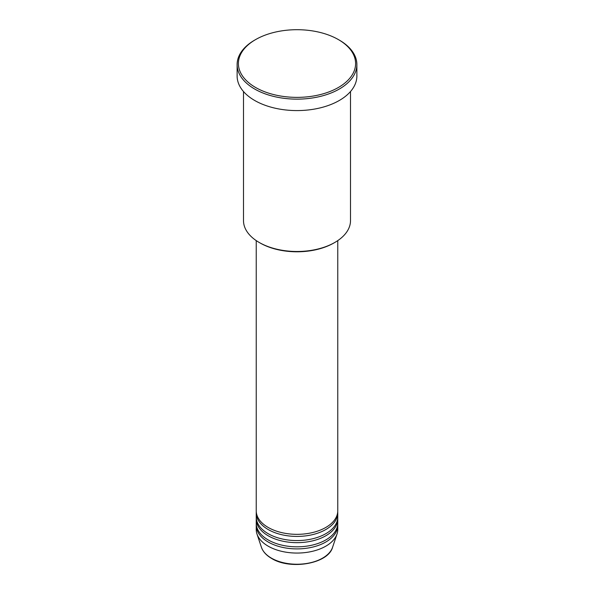 <?xml version="1.0" encoding="UTF-8"?>
<svg xmlns="http://www.w3.org/2000/svg" width="594" height="594" viewBox="0 0 594 594"><rect width="100%" height="100%" fill="white"/><g stroke="black" fill="none" stroke-linecap="round" stroke-linejoin="round"><path stroke-width="0.89" d="M256.237 240.607L256.237 510.803A40.763 23.537 0 0 0 268.176 527.442A40.763 23.537 0 0 0 312.6 532.543A40.763 23.537 0 0 0 337.763 510.803L337.763 240.607M256.274 511.842A40.763 23.537 0 0 0 256.237 512.882A40.763 23.537 0 0 0 268.176 529.529A40.763 23.537 0 0 0 312.6 534.63A40.763 23.537 0 0 0 337.763 512.882A40.763 23.537 0 0 0 337.726 511.842M256.237 512.882L256.237 517.04A40.763 23.537 0 0 0 268.176 533.687A40.763 23.537 0 0 0 312.6 538.788A40.763 23.537 0 0 0 337.763 517.04L337.763 512.882M256.274 518.087A40.763 23.537 0 0 0 256.237 519.126A40.763 23.537 0 0 0 268.176 535.766A40.763 23.537 0 0 0 312.6 540.867A40.763 23.537 0 0 0 337.763 519.126A40.763 23.537 0 0 0 337.726 518.087M256.237 519.126L256.237 523.284A40.763 23.537 0 0 0 268.176 539.924A40.763 23.537 0 0 0 312.6 545.032A40.763 23.537 0 0 0 337.763 523.284L337.763 519.126M256.274 524.324A40.763 23.537 0 0 0 256.237 525.363A40.763 23.537 0 0 0 268.176 542.01A40.763 23.537 0 0 0 312.6 547.111A40.763 23.537 0 0 0 337.763 525.363A40.763 23.537 0 0 0 337.726 524.324M334.838 242.441L333.932 242.961A52.227 30.153 180 0 1 260.068 242.961L259.17 242.441A53.505 30.888 0 0 0 334.838 242.441A53.505 30.888 0 0 0 350.505 220.597L350.505 91.528M255.561 87.459A58.598 33.836 0 0 0 338.439 87.459A58.598 33.836 0 0 0 338.439 39.612L339.337 40.132A59.875 34.571 180 0 1 356.875 64.575A59.875 34.571 180 0 1 319.914 96.51A59.875 34.571 180 0 1 254.663 89.018A59.875 34.571 180 0 1 237.125 64.575A59.875 34.571 180 0 1 254.663 40.132L255.561 39.612A58.598 33.836 0 0 0 255.561 87.459M237.125 64.575L237.125 76.017A59.875 34.571 0 0 0 254.663 100.46A59.875 34.571 0 0 0 319.914 107.952A59.875 34.571 0 0 0 356.875 76.017L356.875 64.575M256.237 525.363L256.237 529.529A40.763 23.537 0 0 0 256.972 533.984A40.763 23.537 0 0 0 268.176 546.168A40.763 23.537 0 0 0 308.947 552.026A40.763 23.537 0 0 0 337.028 533.984A40.763 23.537 0 0 0 337.763 529.529L337.763 525.363M339.337 40.132L338.439 39.612A58.598 33.836 0 0 0 255.561 39.612M243.495 91.528L243.495 220.597A53.505 30.888 0 0 0 259.162 242.441A53.505 30.888 0 0 0 259.17 242.441L260.068 242.961M271.376 558.115A36.241 20.924 0 0 0 307.618 563.32A36.241 20.924 0 0 0 332.581 547.282C328.244 563.765 290.407 570.255 271.607 558.442C266.357 555.397 262.964 551.67 261.419 547.282A36.241 20.924 0 0 0 271.376 558.115M332.581 547.282L337.028 533.984M261.419 547.282L256.972 533.984"/></g></svg>
